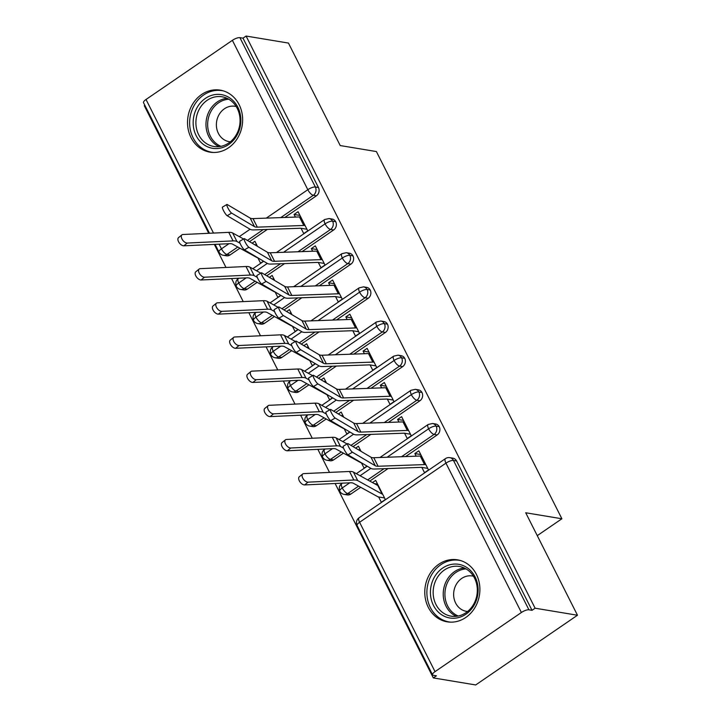 <?xml version="1.0" encoding="UTF-8"?>
<svg xmlns="http://www.w3.org/2000/svg" width="721" height="721" viewBox="0 0 721 721"><rect width="100%" height="100%" fill="white"/><g stroke="black" fill="none" stroke-linecap="round" stroke-linejoin="round"><path stroke-width="1.08" d="M239.138 104.671A31.427 27.452 99.4 0 1 237.443 138.324A31.427 27.452 99.4 0 1 209.937 152.149A31.427 27.452 99.4 0 1 191.02 137.621A31.427 27.452 99.4 0 1 192.714 103.968A31.427 27.452 99.4 0 1 220.22 90.143A31.427 27.452 99.4 0 1 239.138 104.671M476.392 574.358A31.427 27.452 99.4 0 1 474.697 608.01A31.427 27.452 99.4 0 1 447.191 621.835A31.427 27.452 99.4 0 1 428.274 607.307A31.427 27.452 99.4 0 1 429.968 573.655A31.427 27.452 99.4 0 1 457.475 559.829A31.427 27.452 99.4 0 1 476.392 574.358M209.478 233.262L143.524 102.688A6.047 1.893 -26.8 0 1 146.021 99.48L232.378 40.34A6.047 1.893 -26.8 0 1 239.904 37.645L243.004 38.159L246.086 36.05L288.454 43.08L340.222 145.561L376.398 151.563L561.893 518.769L525.708 512.766L577.476 615.238L475.698 684.95L433.321 677.92L436.403 675.802L433.312 675.289A6.047 1.893 153.2 0 1 432.546 674.847L357.093 525.492A6.047 1.893 153.2 0 1 359.59 522.283L435.033 671.639A6.047 1.893 153.2 0 0 432.546 674.847M144.876 105.365L144.308 105.762L208.73 233.298M214.335 244.392L225.979 267.455M231.585 278.549L243.238 301.612M248.844 312.707L260.488 335.77M266.094 346.864L277.747 369.936M283.353 381.021L295.006 404.093M300.603 415.188L312.256 438.251M317.862 449.345L329.515 472.408M335.112 483.503L433.321 677.92M537.262 535.64L561.893 518.769M521.391 612.499L445.948 463.134A6.047 1.893 153.2 0 1 453.473 460.449A6.047 5.281 -80.6 0 0 449.841 457.655L452.932 458.168A6.047 5.281 99.4 0 1 456.573 460.962L453.473 460.449L528.926 609.804A6.047 1.893 153.2 0 0 521.391 612.499L435.033 671.639M456.573 460.962L532.017 610.317L535.108 608.209L577.476 615.238M528.926 609.804L532.017 610.317M246.086 36.05L535.108 608.209M360.076 475.743L370.846 468.362A20.143 6.3 153.2 0 0 374.641 469.029L421.109 467.361A6.849 2.145 -26.8 0 1 421.839 467.397L424.516 472.688L428.526 469.948L418.856 450.814L414.845 453.563L420.74 454.536M372.487 482.574L375.677 480.393L385.338 499.518L381.328 502.267L378.66 496.967A12.086 3.776 -26.8 0 1 377.714 496.67L353.308 483.232A14.907 4.659 153.2 0 0 350.442 482.782L304.632 484.927A5.038 2.74 -129.1 0 1 299.783 481.619A5.038 2.74 -129.1 0 1 299.296 476.752L302.712 473.976A5.038 2.74 50.9 0 0 303.199 478.843A5.038 2.74 50.9 0 0 308.047 482.16L353.849 480.006A20.143 6.3 -26.8 0 1 357.724 480.619L382.13 494.056A6.849 2.145 153.2 0 0 382.671 494.227L378.354 485.684A6.849 2.145 153.2 0 1 377.822 485.512L382.13 494.056M374.289 483.575L377.561 484.115M414.845 453.563L416.179 456.186M237.795 247.024L226.953 254.45L230.053 254.964L239.931 248.195M249.493 241.643L267.32 229.431M284.804 217.463L316.411 195.815L313.311 195.301L280.748 217.607M230.053 254.964A6.047 5.281 99.4 0 1 226.475 255.802L223.375 255.288A6.047 5.281 99.4 0 0 226.953 254.45A6.047 2.253 -124.4 0 1 221.464 248.844L228.963 243.707M243.004 38.159L318.448 187.523A6.047 5.281 99.4 0 1 316.411 195.815M247.303 289.121A6.047 5.281 99.4 0 1 243.725 289.959L240.634 289.445A6.047 5.281 99.4 0 0 244.212 288.607L247.303 289.121L257.181 282.353M283.569 252.287L325.081 223.852A6.047 1.893 -26.8 0 1 332.606 221.167A6.047 5.281 -80.6 0 0 329.055 218.544L332.156 219.058A6.047 5.281 99.4 0 1 335.707 221.68A6.047 5.281 99.4 0 1 333.661 229.972L330.569 229.458L297.998 251.764M266.752 275.801L284.579 263.598M302.063 251.62L333.661 229.972M231.621 213.101L254.504 226.655A14.907 4.659 -26.8 0 0 257.316 227.142L303.784 225.475A12.086 3.776 153.2 0 1 305.064 225.538L300.747 217.003A12.086 3.776 153.2 0 0 299.467 216.931L252.999 218.607A14.907 4.659 -26.8 0 1 250.196 218.112L227.304 204.566A5.038 0.937 59.6 0 0 226.917 204.485A5.038 0.937 59.6 0 0 228.251 208.603A5.038 0.937 59.6 0 0 231.621 213.101L227.178 215.705L250.07 229.251A20.143 6.3 153.2 0 0 253.864 229.918L300.324 228.251A6.849 2.145 -26.8 0 1 301.054 228.287L303.73 233.577L307.741 230.837L298.079 211.704L294.069 214.452L295.394 217.075M257.46 246.357L254.892 241.274L252.107 243.193M263.48 261.146L260.551 263.156L257.875 257.857A12.086 3.776 -26.8 0 1 256.937 257.559L232.523 244.122A14.907 4.659 153.2 0 0 229.657 243.671L183.846 245.816A5.038 2.74 -129.1 0 1 179.006 242.508A5.038 2.74 -129.1 0 1 178.511 237.642L181.926 234.866A5.038 2.74 50.9 0 0 182.413 239.732A5.038 2.74 50.9 0 0 187.262 243.049L233.063 240.895A20.143 6.3 -26.8 0 1 236.939 241.508L240.039 243.211M264.562 323.278A6.047 5.281 99.4 0 1 260.984 324.117L257.884 323.603A6.047 5.281 99.4 0 0 261.462 322.765L264.562 323.278L274.44 316.51M300.819 286.444L342.331 258.01A6.047 1.893 -26.8 0 1 349.865 255.324A6.047 5.281 -80.6 0 0 346.314 252.701L349.406 253.215A6.047 5.281 99.4 0 1 352.957 255.838A6.047 5.281 99.4 0 1 350.92 264.129L347.819 263.616L315.257 285.922M284.002 309.958L301.829 297.755M319.313 285.777L350.92 264.129M248.871 247.258L271.763 260.813A14.907 4.659 -26.8 0 0 274.566 261.299L321.034 259.632A12.086 3.776 153.2 0 1 322.323 259.695L318.006 251.16A12.086 3.776 153.2 0 0 316.717 251.088L270.258 252.765A14.907 4.659 -26.8 0 1 267.446 252.269L244.563 238.723A5.038 0.937 59.6 0 0 244.167 238.651A5.038 0.937 59.6 0 0 245.51 242.761A5.038 0.937 59.6 0 0 248.871 247.258L244.437 249.863L267.32 263.417A20.143 6.3 153.2 0 0 271.114 264.075L317.582 262.408A6.849 2.145 -26.8 0 1 318.312 262.444L320.98 267.734L324.991 264.995L315.329 245.861L311.319 248.61L312.653 251.241M274.719 280.523L272.15 275.44L269.357 277.351M280.739 295.304L277.801 297.313L275.125 292.014A12.086 3.776 -26.8 0 1 274.187 291.717L249.781 278.279A14.907 4.659 153.2 0 0 246.906 277.828L201.105 279.982A5.038 2.74 -129.1 0 1 196.256 276.666A5.038 2.74 -129.1 0 1 195.77 271.799L199.176 269.032A5.038 2.74 50.9 0 0 199.663 273.89A5.038 2.74 50.9 0 0 204.512 277.206L250.322 275.052A20.143 6.3 -26.8 0 1 254.198 275.665L257.298 277.369M281.812 357.436A6.047 5.281 99.4 0 1 278.234 358.274L275.143 357.76A6.047 5.281 99.4 0 0 278.721 356.922L281.812 357.436L291.69 350.676M318.078 320.602L359.59 292.167A6.047 1.893 -26.8 0 1 367.115 289.481A6.047 5.281 -80.6 0 0 363.573 286.859L366.665 287.373A6.047 5.281 99.4 0 1 370.215 289.995A6.047 5.281 99.4 0 1 368.179 298.287L365.078 297.773L332.507 320.079M301.261 344.115L319.088 331.912M336.572 319.935L368.179 298.287M273.8 304.947L284.579 297.575A20.143 6.3 153.2 0 0 288.373 298.233L334.832 296.565A6.849 2.145 -26.8 0 1 335.562 296.601L338.239 301.901L342.25 299.152L332.588 280.018L328.578 282.767L329.903 285.399M291.969 314.68L289.409 309.597L286.616 311.508M297.998 329.461L295.06 331.471L292.384 326.171A12.086 3.776 -26.8 0 1 291.446 325.874L267.031 312.436A14.907 4.659 153.2 0 0 264.165 311.986L218.364 314.14A5.038 2.74 -129.1 0 1 213.515 310.823A5.038 2.74 -129.1 0 1 213.028 305.956L216.435 303.19A5.038 2.74 50.9 0 0 216.922 308.047A5.038 2.74 50.9 0 0 221.771 311.364L267.572 309.219A20.143 6.3 -26.8 0 1 271.447 309.823L274.548 311.526M299.071 391.593A6.047 5.281 99.4 0 1 295.493 392.431L292.393 391.918A6.047 5.281 99.4 0 0 295.97 391.079L299.071 391.593L308.949 384.834M335.328 354.759L376.84 326.334A6.047 1.893 -26.8 0 1 384.374 323.639A6.047 5.281 -80.6 0 0 380.823 321.016L383.923 321.53A6.047 5.281 99.4 0 1 387.465 324.153A6.047 5.281 99.4 0 1 385.429 332.453L382.337 331.939L349.766 354.236M318.511 378.282L336.337 366.07M353.822 354.092L385.429 332.453M291.05 339.113L301.829 331.732A20.143 6.3 153.2 0 0 305.623 332.399L352.091 330.723A6.849 2.145 -26.8 0 1 352.821 330.759L355.489 336.058L359.5 333.309L349.838 314.185L345.828 316.925L347.161 319.556M309.228 348.838L306.659 343.755L303.865 345.665M315.248 363.618L312.31 365.628L309.642 360.338A12.086 3.776 -26.8 0 1 308.696 360.031L284.29 346.594A14.907 4.659 153.2 0 0 281.424 346.143L235.614 348.297A5.038 2.74 -129.1 0 1 230.765 344.98A5.038 2.74 -129.1 0 1 230.278 340.123L233.685 337.347A5.038 2.74 50.9 0 0 234.181 342.205A5.038 2.74 50.9 0 0 239.021 345.521L284.831 343.376A20.143 6.3 -26.8 0 1 288.706 343.98L291.807 345.683M316.321 425.75A6.047 5.281 99.4 0 1 312.743 426.589L309.651 426.075A6.047 5.281 99.4 0 0 313.229 425.237L316.321 425.75L326.198 418.991M352.587 388.916L394.099 360.491A6.047 1.893 -26.8 0 1 401.624 357.805A6.047 5.281 -80.6 0 0 398.082 355.174L401.173 355.687A6.047 5.281 99.4 0 1 404.724 358.319A6.047 5.281 99.4 0 1 402.688 366.61L399.587 366.097L367.025 388.403M335.77 412.439L353.596 400.227M371.081 388.249L402.688 366.61M308.309 373.271L319.088 365.889A20.143 6.3 153.2 0 0 322.882 366.556L369.35 364.88A6.849 2.145 -26.8 0 1 370.071 364.916L372.748 370.215L376.759 367.467L367.097 348.342L363.087 351.082L364.411 353.714M326.478 382.995L323.918 377.912L321.124 379.823M332.507 397.776L329.569 399.785L326.892 394.495A12.086 3.776 -26.8 0 1 325.955 394.189L301.54 380.76A14.907 4.659 153.2 0 0 298.674 380.309L252.873 382.454A5.038 2.74 -129.1 0 1 248.024 379.138A5.038 2.74 -129.1 0 1 247.537 374.28L250.944 371.504A5.038 2.74 50.9 0 0 251.431 376.371A5.038 2.74 50.9 0 0 256.279 379.679L302.081 377.534A20.143 6.3 -26.8 0 1 305.965 378.137L309.057 379.85M333.58 459.917A6.047 5.281 99.4 0 1 330.002 460.755L326.901 460.241A6.047 5.281 99.4 0 0 330.479 459.403L333.58 459.917L343.457 453.149M369.846 423.074L411.349 394.648A6.047 1.893 -26.8 0 1 418.883 391.963A6.047 5.281 -80.6 0 0 415.332 389.34L418.432 389.854A6.047 5.281 99.4 0 1 421.974 392.476A6.047 5.281 99.4 0 1 419.937 400.768L416.846 400.254L384.275 422.56M353.02 446.596L370.846 434.384M388.331 422.416L419.937 400.768M325.568 407.428L336.337 400.047A20.143 6.3 153.2 0 0 340.132 400.714L386.6 399.037A6.849 2.145 -26.8 0 1 387.33 399.083L390.007 404.373L394.008 401.624L384.347 382.5L380.337 385.248L381.67 387.871M343.737 417.153L341.168 412.07L338.383 413.98M349.757 431.933L346.819 433.943L344.151 428.653A12.086 3.776 -26.8 0 1 343.205 428.346L318.799 414.917A14.907 4.659 153.2 0 0 315.933 414.467L270.123 416.612A5.038 2.74 -129.1 0 1 265.274 413.295A5.038 2.74 -129.1 0 1 264.787 408.437L268.194 405.662A5.038 2.74 50.9 0 0 268.69 410.528A5.038 2.74 50.9 0 0 273.529 413.836L319.34 411.691A20.143 6.3 -26.8 0 1 323.215 412.304L326.316 414.007M350.83 494.074A6.047 5.281 99.4 0 1 347.252 494.912L344.16 494.399A6.047 5.281 99.4 0 0 347.738 493.561L350.83 494.074L360.707 487.306M387.096 457.24L428.607 428.806A6.047 1.893 -26.8 0 1 436.133 426.12A6.047 5.281 -80.6 0 0 432.591 423.497L435.682 424.011A6.047 5.281 99.4 0 1 439.233 426.634A6.047 5.281 99.4 0 1 437.196 434.925L434.096 434.412L401.534 456.717M369.783 481.087L388.105 468.542M405.59 456.573L437.196 434.925M342.817 441.585L353.596 434.204A20.143 6.3 153.2 0 0 357.391 434.871L403.859 433.195A6.849 2.145 -26.8 0 1 404.58 433.24L407.257 438.53L411.267 435.781L401.606 416.657L397.595 419.406L398.92 422.028M360.996 451.31L358.427 446.227L355.633 448.138M367.016 466.09L364.078 468.109L361.401 462.81A12.086 3.776 -26.8 0 1 360.464 462.512L336.049 449.075A14.907 4.659 153.2 0 0 333.183 448.624L287.382 450.769A5.038 2.74 -129.1 0 1 282.533 447.462A5.038 2.74 -129.1 0 1 282.046 442.595L285.453 439.819A5.038 2.74 50.9 0 0 285.94 444.686A5.038 2.74 50.9 0 0 290.788 448.002L336.59 445.848A20.143 6.3 -26.8 0 1 340.474 446.461L343.566 448.165M432.591 423.497L428.184 424.471A6.047 2.253 -124.4 0 0 428.607 428.806A6.047 2.253 -124.4 0 0 434.096 434.412A6.047 5.281 -80.6 0 0 436.133 426.12L439.233 426.634M344.16 494.399A6.047 6.047 0 0 1 339.753 491.163A6.047 1.893 -26.8 0 1 339.744 491.145A6.047 1.893 -26.8 0 1 342.25 487.955L349.748 482.818M397.595 419.406L403.49 420.379M358.067 449.58L360.302 449.958M380.337 385.248L386.231 386.222M340.817 415.422L343.052 415.792M363.087 351.082L368.972 352.064M323.558 381.265L325.793 381.634M345.828 316.925L351.722 317.907M306.308 347.107L308.543 347.477M328.578 282.767L334.463 283.75M289.049 312.95L291.284 313.32M311.319 248.61L317.213 249.583M271.799 278.793L274.034 279.162M294.069 214.452L299.954 215.426M254.54 244.626L256.775 245.005M415.332 389.34L410.925 390.313A6.047 2.253 -124.4 0 0 411.349 394.648A6.047 2.253 -124.4 0 0 416.846 400.254A6.047 5.281 -80.6 0 0 418.883 391.963L421.974 392.476M341.321 451.977L330.479 459.403A6.047 2.253 -124.4 0 1 324.991 453.797A6.047 2.253 -124.4 0 1 324.567 449.462C322.215 451.013 321.53 453.518 322.494 456.979A6.047 1.893 -26.8 0 1 322.494 456.979A6.047 1.893 -26.8 0 1 324.991 453.797L332.498 448.66M398.082 355.174L393.666 356.156A6.047 2.253 -124.4 0 0 394.099 360.491A6.047 2.253 -124.4 0 0 399.587 366.097A6.047 5.281 -80.6 0 0 401.624 357.805L404.724 358.319M324.071 417.82L313.229 425.237A6.047 2.253 -124.4 0 1 307.741 419.64A6.047 2.253 -124.4 0 1 307.308 415.305C304.965 416.855 304.271 419.361 305.235 422.821A6.047 1.893 -26.8 0 1 305.235 422.821A6.047 1.893 -26.8 0 1 307.741 419.64L315.239 414.494M380.823 321.016L376.416 321.999A6.047 2.253 -124.4 0 0 376.84 326.334A6.047 2.253 -124.4 0 0 382.337 331.939A6.047 5.281 -80.6 0 0 384.374 323.639L387.465 324.153M306.813 383.653L295.97 391.079A6.047 2.253 -124.4 0 1 290.482 385.474A6.047 2.253 -124.4 0 1 290.058 381.139C287.706 382.698 287.021 385.203 287.985 388.664A6.047 1.893 -26.8 0 1 287.985 388.664A6.047 1.893 -26.8 0 1 290.482 385.474L297.989 380.337M363.573 286.859L359.157 287.841A6.047 2.253 -124.4 0 0 359.59 292.167A6.047 2.253 -124.4 0 0 365.078 297.773A6.047 5.281 -80.6 0 0 367.115 289.481L370.215 289.995M289.563 349.496L278.721 356.922A6.047 2.253 -124.4 0 1 273.232 351.316A6.047 2.253 -124.4 0 1 272.799 346.981C270.456 348.531 269.762 351.046 270.726 354.507A6.047 1.893 -26.8 0 1 270.726 354.507A6.047 1.893 -26.8 0 1 273.232 351.316L280.73 346.179M346.314 252.701L341.907 253.675A6.047 2.253 -124.4 0 0 342.331 258.01A6.047 2.253 -124.4 0 0 347.819 263.616A6.047 5.281 -80.6 0 0 349.865 255.324L352.957 255.838M272.304 315.338L261.462 322.765A6.047 2.253 -124.4 0 1 255.973 317.159A6.047 2.253 -124.4 0 1 255.549 312.824C253.197 314.374 252.512 316.88 253.468 320.349A6.047 1.893 -26.8 0 1 253.468 320.349A6.047 1.893 -26.8 0 1 255.973 317.159L263.471 312.022M329.055 218.544L324.648 219.517A6.047 2.253 -124.4 0 0 325.081 223.852A6.047 2.253 -124.4 0 0 330.569 229.458A6.047 5.281 -80.6 0 0 332.606 221.167L335.707 221.68M255.054 281.181L244.212 288.607A6.047 2.253 -124.4 0 1 238.714 283.002A6.047 2.253 -124.4 0 1 238.29 278.666C235.947 280.217 235.253 282.722 236.218 286.192A6.047 1.893 -26.8 0 1 236.218 286.192A6.047 1.893 -26.8 0 1 238.714 283.002L246.221 277.864M256.541 270.79L267.32 263.408M352.407 452.211L375.29 465.766A14.907 4.659 -26.8 0 0 378.101 466.253L424.561 464.585A12.086 3.776 153.2 0 1 425.85 464.648L421.533 456.114A12.086 3.776 153.2 0 0 420.253 456.042L373.784 457.718A14.907 4.659 -26.8 0 1 370.973 457.222L348.09 443.676A5.038 0.937 59.6 0 0 347.702 443.595A5.038 0.937 59.6 0 0 349.036 447.714A5.038 0.937 59.6 0 0 352.407 452.211L347.964 454.816A5.038 0.937 -120.4 0 1 344.593 450.319A5.038 0.937 -120.4 0 1 343.259 446.2L347.702 443.595M421.839 467.397L427.724 468.371M347.964 454.816L370.846 468.362M377.822 485.512L353.416 472.075A20.143 6.3 -26.8 0 0 349.532 471.471L303.73 473.616A5.038 2.74 50.9 0 0 302.712 473.976M384.545 497.95L378.66 496.967M335.148 418.054L358.031 431.609A14.907 4.659 -26.8 0 0 360.842 432.095L407.311 430.428A12.086 3.776 153.2 0 1 408.591 430.491L404.283 421.947A12.086 3.776 153.2 0 0 402.994 421.884L356.525 423.56A14.907 4.659 -26.8 0 1 353.723 423.065L330.831 409.519A5.038 0.937 59.6 0 0 330.443 409.438A5.038 0.937 59.6 0 0 331.786 413.557A5.038 0.937 59.6 0 0 335.148 418.054L330.705 420.658A5.038 0.937 -120.4 0 1 327.343 416.152A5.038 0.937 -120.4 0 1 326 412.042L330.443 409.438M404.58 433.24L410.474 434.213M330.705 420.658L353.596 434.204M317.889 383.896L340.781 397.442A14.907 4.659 -26.8 0 0 343.584 397.938L390.052 396.262A12.086 3.776 153.2 0 1 391.341 396.334L387.024 387.79A12.086 3.776 153.2 0 0 385.744 387.727L339.276 389.394A14.907 4.659 -26.8 0 1 336.464 388.907L313.581 375.362A5.038 0.937 59.6 0 0 313.193 375.28A5.038 0.937 59.6 0 0 314.527 379.39A5.038 0.937 59.6 0 0 317.889 383.896L313.455 386.501A5.038 0.937 -120.4 0 1 310.084 381.995A5.038 0.937 -120.4 0 1 308.75 377.885L313.193 375.28M387.33 399.083L393.215 400.056M313.455 386.501L336.337 400.047M300.639 349.739L323.522 363.285A14.907 4.659 -26.8 0 0 326.334 363.781L372.802 362.104A12.086 3.776 153.2 0 1 374.082 362.176L369.765 353.632A12.086 3.776 153.2 0 0 368.485 353.569L322.017 355.237A14.907 4.659 -26.8 0 1 319.214 354.75L296.322 341.195A5.038 0.937 59.6 0 0 295.934 341.123A5.038 0.937 59.6 0 0 297.268 345.233A5.038 0.937 59.6 0 0 300.639 349.739L296.196 352.344A5.038 0.937 -120.4 0 1 292.834 347.837A5.038 0.937 -120.4 0 1 291.491 343.728L295.934 341.123M370.071 364.916L375.965 365.898M296.196 352.344L319.088 365.889M283.38 315.582L306.272 329.127A14.907 4.659 -26.8 0 0 309.075 329.623L355.543 327.947A12.086 3.776 153.2 0 1 356.832 328.019L352.515 319.475A12.086 3.776 153.2 0 0 351.235 319.412L304.767 321.079A14.907 4.659 -26.8 0 1 301.955 320.593L279.072 307.038A5.038 0.937 59.6 0 0 278.676 306.966A5.038 0.937 59.6 0 0 280.018 311.075A5.038 0.937 59.6 0 0 283.38 315.582L278.946 318.186A5.038 0.937 -120.4 0 1 275.575 313.68A5.038 0.937 -120.4 0 1 274.241 309.57L278.676 306.966M352.821 330.759L358.707 331.741M278.946 318.186L301.829 331.732M347.107 443.947L336.157 437.917A20.143 6.3 -26.8 0 0 332.282 437.314L286.471 439.459A5.038 2.74 50.9 0 0 285.453 439.819M329.848 409.789L318.898 403.76A20.143 6.3 -26.8 0 0 315.023 403.156L269.221 405.301A5.038 2.74 50.9 0 0 268.194 405.662M312.599 375.632L301.648 369.603A20.143 6.3 -26.8 0 0 297.773 368.99L251.962 371.144A5.038 2.74 50.9 0 0 250.944 371.504M295.34 341.466L284.389 335.445A20.143 6.3 -26.8 0 0 280.514 334.832L234.713 336.986A5.038 2.74 50.9 0 0 233.685 337.347M475.085 576.89A27.2 23.757 99.4 0 1 465.919 614.211A27.2 23.757 99.4 0 1 433.447 605.406A27.2 23.757 99.4 0 1 442.622 568.094A27.2 23.757 99.4 0 1 475.085 576.89M435.962 604.513A25.181 22 -80.6 0 0 451.112 616.158A25.181 22 -80.6 0 0 473.156 605.081A25.181 22 -80.6 0 0 474.508 578.107A25.181 22 -80.6 0 0 459.358 566.472A25.181 22 -80.6 0 0 437.314 577.548A25.181 22 -80.6 0 0 435.962 604.513M473.445 576.214A17.926 15.664 -80.6 0 0 472.291 575.971A17.926 15.664 -80.6 0 0 456.6 583.857A17.926 15.664 -80.6 0 0 455.636 603.053A17.926 15.664 -80.6 0 0 466.424 611.345A17.926 15.664 -80.6 0 0 467.587 611.489M460.827 560.632A31.228 27.281 -80.6 0 0 459.376 560.343A31.228 27.281 -80.6 0 0 432.041 574.078A31.228 27.281 -80.6 0 0 430.365 607.524A31.228 27.281 -80.6 0 0 449.156 621.953A31.228 27.281 -80.6 0 0 450.616 622.151M237.831 107.213A27.2 23.757 99.4 0 1 228.665 144.524A27.2 23.757 99.4 0 1 196.193 135.728A27.2 23.757 99.4 0 1 205.368 98.407A27.2 23.757 99.4 0 1 237.831 107.213M198.708 134.827A25.181 22 -80.6 0 0 213.858 146.471A25.181 22 -80.6 0 0 235.902 135.395A25.181 22 -80.6 0 0 237.254 108.429A25.181 22 -80.6 0 0 222.104 96.785A25.181 22 -80.6 0 0 200.059 107.862A25.181 22 -80.6 0 0 198.708 134.827M236.191 106.528A17.926 15.664 -80.6 0 0 235.037 106.284A17.926 15.664 -80.6 0 0 219.346 114.17A17.926 15.664 -80.6 0 0 218.382 133.376A17.926 15.664 -80.6 0 0 229.17 141.658A17.926 15.664 -80.6 0 0 230.332 141.803M223.573 90.954A31.228 27.281 -80.6 0 0 222.122 90.666A31.228 27.281 -80.6 0 0 194.787 104.401A31.228 27.281 -80.6 0 0 193.111 137.837A31.228 27.281 -80.6 0 0 211.902 152.275A31.228 27.281 -80.6 0 0 213.362 152.464M266.13 281.424L289.013 294.97A14.907 4.659 -26.8 0 0 291.825 295.457L338.293 293.789A12.086 3.776 153.2 0 1 339.573 293.853L335.256 285.318A12.086 3.776 153.2 0 0 333.976 285.246L287.508 286.922A14.907 4.659 -26.8 0 1 284.705 286.426L261.813 272.88A5.038 0.937 59.6 0 0 261.426 272.808A5.038 0.937 59.6 0 0 262.759 276.918A5.038 0.937 59.6 0 0 266.13 281.424L261.687 284.02A5.038 0.937 -120.4 0 1 258.325 279.523A5.038 0.937 -120.4 0 1 256.982 275.404L261.426 272.808M335.562 296.601L341.457 297.584M261.687 284.02L284.579 297.575M278.09 307.308L267.14 301.288A20.143 6.3 -26.8 0 0 263.264 300.675L217.454 302.82A5.038 2.74 50.9 0 0 216.435 303.19M244.437 249.863A5.038 0.937 -120.4 0 1 241.066 245.365A5.038 0.937 -120.4 0 1 239.732 241.247L244.167 238.651M318.312 262.444L324.198 263.417M260.831 273.151L249.881 267.121A20.143 6.3 -26.8 0 0 246.005 266.518L200.204 268.663A5.038 2.74 50.9 0 0 199.176 269.032M227.178 215.705A5.038 0.937 -120.4 0 1 223.816 211.199A5.038 0.937 -120.4 0 1 222.474 207.089L226.917 204.485M301.054 228.287L306.948 229.26M243.581 238.993L232.631 232.964A20.143 6.3 -26.8 0 0 228.755 232.36L182.945 234.505A5.038 2.74 50.9 0 0 181.926 234.866M449.841 457.655A6.047 6.047 0 0 0 445.434 458.628A6.047 2.253 -124.4 0 0 445.948 463.134L359.59 522.283A6.047 2.253 -124.4 0 1 359.076 517.777A6.047 6.047 0 0 0 357.093 525.492M146.021 99.48L213.497 233.072M219.103 244.167L221.464 248.844A6.047 1.893 -26.8 0 0 218.968 252.053L215.083 244.356M239.291 236.632L250.061 229.251M266.31 218.121L307.822 189.695L232.378 40.34M239.904 37.645L315.356 187.009L318.448 187.523M307.822 189.695A6.047 1.893 -26.8 0 1 315.356 187.009A6.047 5.281 -80.6 0 1 313.311 195.301A6.047 2.253 -124.4 0 1 307.822 189.695M384.05 468.695L367.656 479.916M358.58 486.134L347.738 493.561A6.047 2.253 -124.4 0 1 342.25 487.955A6.047 2.253 -124.4 0 1 341.817 483.62L342.493 483.151M366.791 434.529L350.965 445.371M349.532 400.371L333.706 411.213M332.282 366.214L316.447 377.056M315.023 332.057L299.197 342.899M297.773 297.899L281.938 308.741M280.514 263.742L264.688 274.584M263.264 229.584L247.429 240.426M424.561 464.585L420.253 456.042M378.101 466.253L373.784 457.718M375.29 465.766L370.973 457.222M308.047 482.16L304.632 484.927M349.532 471.471L353.849 480.006M353.416 472.075L357.724 480.619M407.311 430.428L402.994 421.884M360.842 432.095L356.525 423.56M358.031 431.609L353.723 423.065M390.052 396.262L385.744 387.727M343.584 397.938L339.276 389.394M340.781 397.442L336.464 388.907M372.802 362.104L368.485 353.569M326.334 363.781L322.017 355.237M323.522 363.285L319.214 354.75M355.543 327.947L351.235 319.412M309.075 329.623L304.767 321.079M306.272 329.127L301.955 320.593M290.788 448.002L287.382 450.769M332.282 437.314L336.59 445.848M336.157 437.917L340.474 446.461M273.529 413.836L270.123 416.612M315.023 403.156L319.34 411.691M318.898 403.76L323.215 412.304M256.279 379.679L252.873 382.454M297.773 368.99L302.081 377.534M301.648 369.603L305.965 378.137M239.021 345.521L235.614 348.297M280.514 334.832L284.831 343.376M284.389 335.445L288.706 343.98M456.267 616.311A25.181 22 99.4 0 1 446.038 606.19A25.181 22 99.4 0 1 464.288 567.986M466.036 568.905A24.352 21.279 -80.6 0 0 447.633 605.91A24.352 21.279 -80.6 0 0 458.223 616.013M219.013 146.624A25.181 22 99.4 0 1 208.784 136.503A25.181 22 99.4 0 1 227.034 98.299M228.782 99.219A24.352 21.279 -80.6 0 0 210.379 136.233A24.352 21.279 -80.6 0 0 220.968 146.327M338.293 293.789L333.976 285.246M291.825 295.457L287.508 286.922M289.013 294.97L284.705 286.426M221.771 311.364L218.364 314.14M263.264 300.675L267.572 309.219M267.14 301.288L271.447 309.823M321.034 259.632L316.717 251.088M274.566 261.299L270.258 252.765M271.763 260.813L267.446 252.269M204.512 277.206L201.105 279.982M246.005 266.518L250.322 275.052M249.881 267.121L254.198 275.665M303.784 225.475L299.467 216.931M257.316 227.142L252.999 218.607M254.504 226.655L250.196 218.112M187.262 243.049L183.846 245.816M228.755 232.36L233.063 240.895M232.631 232.964L236.939 241.508M445.434 458.628L359.076 517.777M322.503 456.997A6.047 6.047 0 0 0 326.901 460.241M356.327 473.679L367.223 466.217M379.967 457.493L428.184 424.471M341.817 483.62C339.474 485.17 338.78 487.675 339.744 491.145M305.244 422.839A6.047 6.047 0 0 0 309.651 426.075M324.567 449.462L325.243 448.994M339.068 439.522L349.973 432.059M362.708 423.335L410.925 390.313M287.994 388.682A6.047 6.047 0 0 0 292.393 391.918M307.308 415.305L307.984 414.836M321.818 405.364L332.714 397.902M345.458 389.178L393.666 356.156M270.736 354.525A6.047 6.047 0 0 0 275.143 357.76M290.058 381.139L290.734 380.679M304.559 371.207L315.456 363.745M328.199 355.02L376.416 321.999M253.477 320.367A6.047 6.047 0 0 0 257.884 323.603M272.799 346.981L273.475 346.522M287.309 337.049L298.206 329.587M310.949 320.854L359.157 287.841M236.227 286.21A6.047 6.047 0 0 0 240.634 289.445M255.549 312.824L256.225 312.364M270.051 302.892L280.947 295.43M293.69 286.697L341.907 253.675M218.968 252.053A6.047 6.047 0 0 0 223.375 255.288M238.29 278.666L238.966 278.207M252.801 268.726L263.697 261.263M276.44 252.539L324.648 219.517M459.376 560.343L460.503 560.532M449.156 621.953L450.283 622.142M222.122 90.666L223.249 90.855M211.902 152.275L213.028 152.455"/></g></svg>

